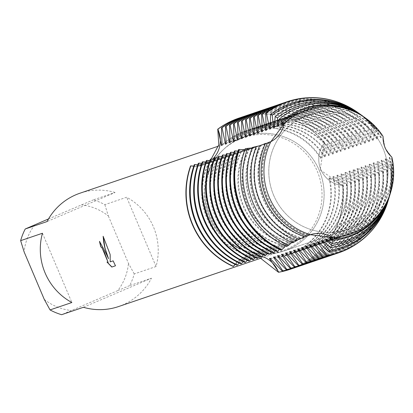 <?xml version="1.0" encoding="UTF-8"?>
<svg xmlns="http://www.w3.org/2000/svg" width="413" height="413" viewBox="0 0 413 413"><rect width="100%" height="100%" fill="white"/><g stroke="black" fill="none" stroke-linecap="round" stroke-linejoin="round"><path stroke-width="0.31" stroke-dasharray="2.06 1.55" d="M273.685 195.39A60.499 59.482 71.2 0 0 347.86 229.287A60.499 59.482 71.2 0 0 383.094 148.623A60.499 59.482 71.2 0 0 308.924 114.726A60.499 59.482 71.2 0 0 273.685 195.39A60.499 59.482 71.2 0 0 347.86 229.287A60.499 59.482 71.2 0 0 383.094 148.623A60.499 59.482 71.2 0 0 308.924 114.726A60.499 59.482 71.2 0 0 273.685 195.39M364.927 117.633A68.073 66.932 -108.8 0 1 380.863 133.884L380.745 137.741L381.328 137.544L381.684 134.793L383.063 136.414L384.875 147.875L391.875 157.162M209.825 217.093A60.499 59.482 71.2 0 0 283.999 250.99A60.499 59.482 71.2 0 0 319.234 170.326A60.499 59.482 71.2 0 0 245.064 136.429A60.499 59.482 71.2 0 0 209.825 217.093A60.499 59.482 71.2 0 0 283.999 250.99A60.499 59.482 71.2 0 0 319.234 170.326A60.499 59.482 71.2 0 0 245.064 136.429A60.499 59.482 71.2 0 0 209.825 217.093M118.526 306.565A59.864 58.863 71.2 0 0 151.473 278.197L129.667 285.605A59.864 58.863 71.2 0 0 134.256 273.933L156.062 266.519A59.864 58.863 71.2 0 0 153.388 226.742A59.864 58.863 71.2 0 0 126.662 197.254L104.856 204.662A59.864 58.863 71.2 0 0 93.286 199.892L115.093 192.484L47.046 221.569M208.942 217.346A59.864 58.863 71.2 0 0 282.337 250.887A59.864 58.863 71.2 0 0 317.205 171.07A59.864 58.863 71.2 0 0 243.809 137.524A59.864 58.863 71.2 0 0 208.942 217.346M320.106 169.846L342.645 185.478A26.045 25.606 -108.8 0 1 320.875 169.624A26.045 25.606 -108.8 0 1 324.566 142.888L320.106 169.846M240.856 117.473A79.823 78.485 -108.8 0 1 324.861 142.79L324.566 142.888A26.045 25.606 71.2 0 0 320.875 169.624A26.045 25.606 71.2 0 0 342.645 185.478A79.823 78.485 71.2 0 1 290.36 269.235A79.823 78.485 71.2 0 0 342.645 185.478L328.913 178.06L329.497 177.864A65.538 64.443 71.2 0 1 292.435 253.252A65.538 64.443 71.2 0 1 287.923 254.981L287.334 255.182A65.538 64.443 71.2 0 0 291.852 253.453A65.538 64.443 71.2 0 0 328.908 178.06M258.703 256.809L238.446 260.624L233.206 266.468A26.045 25.606 -108.8 0 1 246.096 256.556A26.045 25.606 -108.8 0 1 261.925 256.416A26.045 25.606 71.2 0 0 246.096 256.556A26.045 25.606 71.2 0 0 233.206 266.468M115.599 265.75L113.255 260.794M108.185 262.539L106.952 262.028M107.07 261.976L107.359 262.338M108.629 258.626L99.621 241.331A59.735 58.734 71.2 0 0 99.626 241.357M103.131 236.272L103.281 236.659M113.131 260.851L110.281 261.811L110.281 254.516L103.255 236.226M190.548 165.969A26.045 25.606 71.2 0 0 203.067 165.014A26.045 25.606 71.2 0 0 212.545 159.206A26.045 25.606 -108.8 0 1 203.067 165.014A26.045 25.606 -108.8 0 1 190.548 165.969L196.624 166.362L209.541 160.631M209.995 160.229L211.182 159.072M324.566 142.888A79.823 78.485 71.2 0 0 238.988 118.087A79.823 78.485 71.2 0 1 324.566 142.888M48.502 218.936L93.286 199.892M115.093 192.484A59.864 58.863 71.2 0 0 79.993 193.201M104.856 204.662L108.34 215.973A53.215 52.322 71.2 0 0 81.407 204.869M108.34 215.973L128.474 263.401L134.256 273.933M129.667 285.605L117.793 290.582A53.215 52.322 71.2 0 0 128.474 263.401M117.793 290.582L61.62 314.696M44.268 299.394A53.215 52.322 71.2 0 0 71.201 310.499M34.821 224.786A53.215 52.322 71.2 0 0 24.14 251.971M156.062 266.519L126.662 197.254M83.426 307.282L151.473 278.197M42.456 233.247L71.857 302.512M226.081 143.956A65.538 64.443 71.2 0 1 245.239 131.241A65.538 64.443 71.2 0 1 249.757 129.512A65.538 64.443 71.2 0 1 325.093 156.656L324.504 156.857L328.882 141.427L328.294 141.623L321.077 158.024L320.488 158.22A65.538 64.443 71.2 0 0 245.157 131.076A65.538 64.443 71.2 0 0 240.64 132.805A65.538 64.443 71.2 0 0 222.179 144.855M321.077 158.024A65.538 64.443 71.2 0 0 245.74 130.875A65.538 64.443 71.2 0 0 241.223 132.604A65.538 64.443 71.2 0 0 222.065 145.324M324.504 156.857A65.538 64.443 71.2 0 0 249.173 129.708A65.538 64.443 71.2 0 0 244.656 131.437A65.538 64.443 71.2 0 0 226.2 143.492M348.381 134.803L341.164 151.194L340.575 151.395L344.948 135.965L344.359 136.161L337.147 152.562L336.559 152.758L340.931 137.333L340.343 137.529L333.131 153.925L332.537 154.126L336.915 138.696L336.327 138.892L329.115 155.293L328.521 155.489A65.538 64.443 71.2 0 0 253.19 128.345A65.538 64.443 71.2 0 0 248.672 130.074A65.538 64.443 71.2 0 0 230.217 142.124M329.109 155.293A65.538 64.443 71.2 0 0 253.773 128.144A65.538 64.443 71.2 0 0 249.261 129.873A65.538 64.443 71.2 0 0 230.098 142.593M332.537 154.126A65.538 64.443 71.2 0 0 257.206 126.977A65.538 64.443 71.2 0 0 252.689 128.706A65.538 64.443 71.2 0 0 234.233 140.761M333.126 153.925A65.538 64.443 71.2 0 0 257.789 126.781A65.538 64.443 71.2 0 0 253.277 128.51A65.538 64.443 71.2 0 0 234.114 141.225M336.559 152.758A65.538 64.443 71.2 0 0 261.222 125.614A65.538 64.443 71.2 0 0 256.705 127.343A65.538 64.443 71.2 0 0 238.249 139.393M337.142 152.562A65.538 64.443 71.2 0 0 261.806 125.413A65.538 64.443 71.2 0 0 257.294 127.142A65.538 64.443 71.2 0 0 238.131 139.862M340.575 151.395A65.538 64.443 71.2 0 0 265.239 124.246A65.538 64.443 71.2 0 0 260.722 125.975A65.538 64.443 71.2 0 0 242.266 138.03M341.159 151.194A65.538 64.443 71.2 0 0 265.827 124.05A65.538 64.443 71.2 0 0 261.31 125.779A65.538 64.443 71.2 0 0 242.147 138.5M246.169 137.131A65.538 64.443 71.2 0 1 265.327 124.411A65.538 64.443 71.2 0 1 269.844 122.682A65.538 64.443 71.2 0 1 345.175 149.831L344.592 150.027A65.538 64.443 71.2 0 0 269.255 122.883A65.538 64.443 71.2 0 0 264.743 124.612A65.538 64.443 71.2 0 0 246.282 136.662M356.414 132.072L349.197 148.463L348.608 148.665A65.538 64.443 71.2 0 0 273.272 121.515A65.538 64.443 71.2 0 0 268.76 123.244A65.538 64.443 71.2 0 0 250.299 135.299M349.191 148.463A65.538 64.443 71.2 0 0 273.86 121.319A65.538 64.443 71.2 0 0 269.343 123.048A65.538 64.443 71.2 0 0 250.185 135.769M368.695 141.84L372.918 126.621L372.48 126.605L365.268 143.006L364.674 143.203L369.052 127.777L368.463 127.973L361.246 144.369L360.657 144.565L365.035 129.14L364.447 129.336L357.23 145.732L356.641 145.934L361.019 130.508L360.43 130.704L353.213 147.1L352.625 147.296A65.538 64.443 71.2 0 0 277.288 120.152A65.538 64.443 71.2 0 0 272.776 121.881A65.538 64.443 71.2 0 0 254.315 133.931M353.213 147.1A65.538 64.443 71.2 0 0 277.877 119.951A65.538 64.443 71.2 0 0 273.36 121.68A65.538 64.443 71.2 0 0 254.201 134.401M356.641 145.934A65.538 64.443 71.2 0 0 281.31 118.784A65.538 64.443 71.2 0 0 276.793 120.519A65.538 64.443 71.2 0 0 258.332 132.568M357.23 145.732A65.538 64.443 71.2 0 0 281.893 118.588A65.538 64.443 71.2 0 0 277.376 120.317A65.538 64.443 71.2 0 0 258.218 133.038M360.657 144.565A65.538 64.443 71.2 0 0 285.326 117.421A65.538 64.443 71.2 0 0 280.809 119.151A65.538 64.443 71.2 0 0 262.353 131.2M361.246 144.369A65.538 64.443 71.2 0 0 285.91 117.22A65.538 64.443 71.2 0 0 281.392 118.949A65.538 64.443 71.2 0 0 262.234 131.67M364.674 143.203A65.538 64.443 71.2 0 0 289.343 116.058A65.538 64.443 71.2 0 0 284.825 117.788A65.538 64.443 71.2 0 0 266.37 129.837M365.262 143.001A65.538 64.443 71.2 0 0 289.926 115.857A65.538 64.443 71.2 0 0 285.414 117.586A65.538 64.443 71.2 0 0 266.251 130.307M278.3 126.208A65.538 64.443 71.2 0 1 297.463 113.492A65.538 64.443 71.2 0 1 301.98 111.763A65.538 64.443 71.2 0 1 377.312 138.907L376.728 139.109L377.725 130.709L376.48 129.574L373.3 140.275L372.712 140.472L375.107 128.376L374.426 127.808L369.284 141.638L368.69 141.84A65.538 64.443 71.2 0 0 293.359 114.69A65.538 64.443 71.2 0 0 288.842 116.42A65.538 64.443 71.2 0 0 270.386 128.474M369.279 141.638A65.538 64.443 71.2 0 0 293.942 114.494A65.538 64.443 71.2 0 0 289.43 116.223A65.538 64.443 71.2 0 0 270.267 128.939M372.712 140.472A65.538 64.443 71.2 0 0 297.375 113.327A65.538 64.443 71.2 0 0 292.858 115.057A65.538 64.443 71.2 0 0 274.402 127.106M373.295 140.275A65.538 64.443 71.2 0 0 297.959 113.126A65.538 64.443 71.2 0 0 293.447 114.855A65.538 64.443 71.2 0 0 274.284 127.576M376.728 139.109A65.538 64.443 71.2 0 0 301.392 111.959A65.538 64.443 71.2 0 0 296.875 113.689A65.538 64.443 71.2 0 0 278.419 125.743M293.942 268.022A79.823 78.485 71.2 0 0 299.44 265.915A79.823 78.485 71.2 0 0 346.368 184.208L346.956 184.012L332.93 176.692L333.513 176.496L350.384 182.84M270.025 258.306A65.538 64.443 71.2 0 0 287.923 254.981M270.293 258.466A65.538 64.443 71.2 0 0 287.334 255.182M274.309 257.098A65.538 64.443 71.2 0 0 291.351 253.814A65.538 64.443 71.2 0 0 295.868 252.085A65.538 64.443 71.2 0 0 332.93 176.697M346.956 184.012A79.823 78.485 -108.8 0 1 300.024 265.714A79.823 78.485 -108.8 0 1 296.235 267.216M342.94 185.375A79.823 78.485 -108.8 0 1 296.007 267.082A79.823 78.485 -108.8 0 1 292.218 268.584M274.041 256.938A65.538 64.443 71.2 0 0 291.939 253.618A65.538 64.443 71.2 0 0 296.451 251.889A65.538 64.443 71.2 0 0 333.513 176.496M297.959 266.653A79.823 78.485 71.2 0 0 303.457 264.547A79.823 78.485 71.2 0 0 350.384 182.845L350.973 182.644L336.946 175.329L337.529 175.133L354.406 181.477L354.989 181.281L340.962 173.961M278.331 255.735A65.538 64.443 71.2 0 0 295.367 252.451A65.538 64.443 71.2 0 0 299.884 250.722A65.538 64.443 71.2 0 0 336.946 175.329M350.973 182.644A79.823 78.485 -108.8 0 1 304.04 264.351A79.823 78.485 -108.8 0 1 300.251 265.853M278.057 255.575A65.538 64.443 71.2 0 0 295.956 252.25A65.538 64.443 71.2 0 0 300.473 250.521A65.538 64.443 71.2 0 0 337.529 175.133M301.975 265.291A79.823 78.485 71.2 0 0 307.473 263.184A79.823 78.485 71.2 0 0 354.4 181.483M282.347 254.367A65.538 64.443 71.2 0 0 299.389 251.083A65.538 64.443 71.2 0 0 303.901 249.354A65.538 64.443 71.2 0 0 340.962 173.966L341.546 173.765L358.422 180.109L359.005 179.918L344.979 172.598L345.562 172.402A65.538 64.443 71.2 0 1 308.506 247.79A65.538 64.443 71.2 0 1 303.989 249.519L303.405 249.72A65.538 64.443 71.2 0 0 307.917 247.991A65.538 64.443 71.2 0 0 344.979 172.598M354.989 181.281A79.823 78.485 -108.8 0 1 308.057 262.983A79.823 78.485 -108.8 0 1 304.267 264.485M282.074 254.212A65.538 64.443 71.2 0 0 299.972 250.887A65.538 64.443 71.2 0 0 304.489 249.158A65.538 64.443 71.2 0 0 341.546 173.765M305.992 263.922A79.823 78.485 71.2 0 0 311.49 261.816A79.823 78.485 71.2 0 0 358.422 180.114M286.364 253.004A65.538 64.443 71.2 0 0 303.405 249.72M359.005 179.918A79.823 78.485 -108.8 0 1 312.078 261.62A79.823 78.485 -108.8 0 1 308.284 263.122M286.09 252.844A65.538 64.443 71.2 0 0 303.989 249.519M310.008 262.56A79.823 78.485 71.2 0 0 315.506 260.453A79.823 78.485 71.2 0 0 362.438 178.752L363.022 178.55L348.995 171.23L349.579 171.034L366.455 177.378L367.038 177.187L353.012 169.867L353.6 169.671L370.471 176.015L371.055 175.819L357.033 168.499L357.617 168.303L374.488 174.647L375.071 174.456A79.823 78.485 -108.8 0 1 328.144 256.158A79.823 78.485 -108.8 0 1 324.355 257.66M290.38 251.636A65.538 64.443 71.2 0 0 307.422 248.352A65.538 64.443 71.2 0 0 311.934 246.623A65.538 64.443 71.2 0 0 348.995 171.235M363.022 178.55A79.823 78.485 -108.8 0 1 316.095 260.252A79.823 78.485 -108.8 0 1 312.3 261.759M290.107 251.481A65.538 64.443 71.2 0 0 308.005 248.156A65.538 64.443 71.2 0 0 312.522 246.427A65.538 64.443 71.2 0 0 349.579 171.034M314.025 261.192A79.823 78.485 71.2 0 0 319.523 259.085A79.823 78.485 71.2 0 0 366.455 177.383M294.397 250.273A65.538 64.443 71.2 0 0 311.438 246.989A65.538 64.443 71.2 0 0 315.955 245.26A65.538 64.443 71.2 0 0 353.012 169.867M367.038 177.187A79.823 78.485 -108.8 0 1 320.111 258.889A79.823 78.485 -108.8 0 1 316.322 260.391M294.123 250.113A65.538 64.443 71.2 0 0 312.022 246.788A65.538 64.443 71.2 0 0 316.539 245.059A65.538 64.443 71.2 0 0 353.6 169.671M318.041 259.829A79.823 78.485 71.2 0 0 323.539 257.722A79.823 78.485 71.2 0 0 370.471 176.021M298.413 248.91A65.538 64.443 71.2 0 0 315.455 245.627A65.538 64.443 71.2 0 0 319.972 243.897A65.538 64.443 71.2 0 0 357.028 168.504M371.055 175.819A79.823 78.485 -108.8 0 1 324.128 257.521A79.823 78.485 -108.8 0 1 320.338 259.028M298.14 248.75A65.538 64.443 71.2 0 0 316.038 245.425A65.538 64.443 71.2 0 0 320.555 243.696A65.538 64.443 71.2 0 0 357.617 168.303M322.057 258.466A79.823 78.485 71.2 0 0 327.561 256.359A79.823 78.485 71.2 0 0 374.488 174.653M302.43 247.542A65.538 64.443 71.2 0 0 319.471 244.259A65.538 64.443 71.2 0 0 323.988 242.529A65.538 64.443 71.2 0 0 361.045 167.141L361.633 166.94L378.504 173.284L379.093 173.088A79.823 78.485 -108.8 0 1 332.16 254.79A79.823 78.485 -108.8 0 1 328.371 256.297M302.156 247.382A65.538 64.443 71.2 0 0 320.06 244.062A65.538 64.443 71.2 0 0 324.572 242.333A65.538 64.443 71.2 0 0 361.633 166.94M326.074 257.098A79.823 78.485 71.2 0 0 331.577 254.991A79.823 78.485 71.2 0 0 378.504 173.29M306.446 246.179A65.538 64.443 71.2 0 0 323.487 242.896A65.538 64.443 71.2 0 0 328.005 241.166A65.538 64.443 71.2 0 0 365.061 165.773L365.65 165.572L382.521 171.916L383.109 171.725L369.083 164.405L369.666 164.209A65.538 64.443 71.2 0 1 332.604 239.602A65.538 64.443 71.2 0 1 328.092 241.331L327.504 241.528A65.538 64.443 71.2 0 0 332.021 239.798A65.538 64.443 71.2 0 0 369.083 164.41M306.178 246.019A65.538 64.443 71.2 0 0 324.076 242.694A65.538 64.443 71.2 0 0 328.588 240.965A65.538 64.443 71.2 0 0 365.65 165.572M330.09 255.735A79.823 78.485 71.2 0 0 335.593 253.628A79.823 78.485 71.2 0 0 382.521 171.922M310.462 244.811A65.538 64.443 71.2 0 0 327.504 241.528M383.109 171.725A79.823 78.485 -108.8 0 1 336.177 253.427A79.823 78.485 -108.8 0 1 332.388 254.929M310.194 244.651A65.538 64.443 71.2 0 0 328.092 241.331M334.112 254.367A79.823 78.485 71.2 0 0 339.61 252.26A79.823 78.485 71.2 0 0 386.537 170.559L387.126 170.357L373.099 163.042L373.682 162.846L390.553 169.191L390.889 168.953M314.484 243.448A65.538 64.443 71.2 0 0 331.52 240.165A65.538 64.443 71.2 0 0 336.037 238.435A65.538 64.443 71.2 0 0 373.099 163.042M387.126 170.357A79.823 78.485 -108.8 0 1 340.193 252.064A79.823 78.485 -108.8 0 1 336.404 253.567M314.21 243.288A65.538 64.443 71.2 0 0 332.109 239.963A65.538 64.443 71.2 0 0 336.626 238.234A65.538 64.443 71.2 0 0 373.682 162.846M338.273 252.952A79.823 78.485 71.2 0 0 343.626 250.897A79.823 78.485 71.2 0 0 390.553 169.191M318.5 242.08A65.538 64.443 71.2 0 0 335.542 238.797A65.538 64.443 71.2 0 0 340.054 237.067A65.538 64.443 71.2 0 0 377.115 161.679L377.699 161.478A65.538 64.443 71.2 0 1 340.642 236.871A65.538 64.443 71.2 0 1 336.125 238.6L335.542 238.797M318.227 241.92A65.538 64.443 71.2 0 0 336.125 238.6M322.517 240.717A65.538 64.443 71.2 0 0 339.558 237.434A65.538 64.443 71.2 0 0 344.07 235.704A65.538 64.443 71.2 0 0 381.132 160.311L381.715 160.115L391.663 165.339M322.243 240.557A65.538 64.443 71.2 0 0 340.142 237.232A65.538 64.443 71.2 0 0 344.659 235.503A65.538 64.443 71.2 0 0 381.715 160.115M326.533 239.349A65.538 64.443 71.2 0 0 343.575 236.066A65.538 64.443 71.2 0 0 348.087 234.336A65.538 64.443 71.2 0 0 385.148 158.948L385.732 158.747L391.937 162.608L392.004 160.13L389.165 157.58L389.753 157.384L391.983 159.057L391.87 157.167M326.26 239.189A65.538 64.443 71.2 0 0 344.158 235.869A65.538 64.443 71.2 0 0 348.675 234.14A65.538 64.443 71.2 0 0 385.732 158.747M380.745 137.741A65.538 64.443 71.2 0 0 305.408 110.596A65.538 64.443 71.2 0 0 300.891 112.326A65.538 64.443 71.2 0 0 282.435 124.375M330.55 237.986A65.538 64.443 71.2 0 0 347.591 234.703A65.538 64.443 71.2 0 0 352.108 232.973A65.538 64.443 71.2 0 0 389.165 157.58M381.328 137.544A65.538 64.443 71.2 0 0 305.997 110.395A65.538 64.443 71.2 0 0 301.48 112.124A65.538 64.443 71.2 0 0 282.316 124.845M330.276 237.826A65.538 64.443 71.2 0 0 348.174 234.501A65.538 64.443 71.2 0 0 352.692 232.772A65.538 64.443 71.2 0 0 389.753 157.384M391.792 157.095L384.875 147.875L383.058 136.512M259.658 145.644L262.735 144.715M262.054 144.932L259.601 145.774M252.317 147.467L259.173 145.897M259.632 145.701L259.932 145.567M258.688 146.026L252.121 147.937M245.188 148.768L253.861 147.751L256.948 146.424A65.538 64.443 71.2 0 0 296.549 239.416L297.138 239.215A65.538 64.443 71.2 0 1 257.598 146.073M256.592 146.491L252.699 148.148L244.857 149.682M238.466 149.682L249.844 149.119L253.582 147.436L248.683 149.511L237.971 151.086M234.45 151.05L245.828 150.482L248.982 149.005A65.538 64.443 71.2 0 0 288.517 242.147L277.102 251.553M248.977 149L244.666 150.879L233.954 152.454M230.433 152.412L241.811 151.85L245.549 150.167L240.65 152.242L229.938 153.817M226.412 153.781L237.795 153.213L241.533 151.535L236.634 153.61L225.921 155.185M222.395 155.143L233.779 154.576L237.511 152.898M263.267 254.816L275.899 246.432L277.051 246.045A65.538 64.443 71.2 0 1 237.516 152.903L232.612 154.973L221.905 156.548M218.379 156.512L229.762 155.944L233.495 154.266L228.595 156.336L217.888 157.916M214.362 157.874L225.741 157.307L229.478 155.629L224.579 157.704L213.872 159.279M210.346 159.242L221.724 158.675L225.462 156.992L220.563 159.067L209.856 160.647M206.33 160.605L217.708 160.037L221.445 158.36L216.546 160.435L205.834 162.01M202.313 161.968L213.691 161.406L217.429 159.723L212.53 161.798L201.818 163.378M198.297 163.336L209.675 162.768L212.829 161.292A65.538 64.443 71.2 0 0 252.364 254.434L252.947 254.238A65.538 64.443 71.2 0 1 213.413 161.096M212.824 161.287L208.513 163.166L197.801 164.741M194.28 164.699L205.659 164.137L208.808 162.66A65.538 64.443 71.2 0 0 248.347 255.802L236.933 265.203M208.808 162.655L204.497 164.529L193.785 166.109M329.497 177.858L346.368 184.208M345.567 172.397L362.438 178.746M375.076 174.451L361.05 167.136M379.093 173.083L365.066 165.768M369.666 164.204L386.537 170.554M388.297 200.14A79.544 78.212 -108.8 0 0 390.889 168.958L377.115 161.674M377.704 161.473L391.276 167.502L391.421 166.806L381.132 160.311M389.247 196.996A73.628 72.394 71.2 0 0 391.663 165.345L391.829 163.951L385.148 158.943M380.863 133.884L378.866 131.814L377.317 138.907M352.63 147.302L357.002 131.871M272.993 106.549A79.823 78.485 -108.8 0 1 356.997 131.866L356.409 132.067A79.823 78.485 71.2 0 0 270.685 107.313M348.613 148.665L352.981 133.234L352.392 133.435L345.18 149.831M344.592 150.027L348.964 134.602M264.96 109.28A79.823 78.485 -108.8 0 1 348.964 134.597L348.376 134.798A79.823 78.485 71.2 0 0 262.653 110.044M328.526 155.489L332.899 140.064L332.31 140.26L325.098 156.656M320.493 158.22L324.866 142.795M235.147 264.372L248.347 255.802M239.168 263.009L252.364 254.439M252.952 254.238L240.949 263.84M243.185 261.641L255.817 253.257L256.969 252.87A65.538 64.443 71.2 0 1 217.429 159.728M256.969 252.875L244.966 262.472M247.201 260.278L259.834 251.894L260.985 251.507L248.982 261.109M251.218 258.91L263.85 250.526L265.001 250.139L252.999 259.741M255.234 257.547L268.435 248.977M228.895 155.83A65.538 64.443 71.2 0 0 268.429 248.972L257.015 258.378M259.25 256.179L271.883 247.795L273.034 247.408L261.037 257.01M277.051 246.045L265.053 255.647M267.283 253.448L279.916 245.069L281.067 244.677L269.07 254.279M271.3 252.085L283.938 243.701L285.084 243.314A65.538 64.443 71.2 0 1 245.549 150.172M285.089 243.314L273.086 252.916M275.316 250.717L288.517 242.152M279.338 249.354L291.97 240.97L293.116 240.583A65.538 64.443 71.2 0 1 253.582 147.441M293.122 240.588L281.119 250.185M285.393 245.926L296.549 239.421M297.138 239.22L286.674 246.499M291.965 242.457L301.154 237.852L292.776 242.792M299.002 239.132L304.587 236.69M264.965 143.703A65.538 64.443 71.2 0 0 304.582 236.685L299.404 239.292M306.776 235.973L308.604 235.322M268.987 142.335A65.538 64.443 71.2 0 0 308.599 235.322L306.921 235.973M390.584 192.556A67.2 66.075 71.2 0 0 391.983 159.057M381.684 134.793A67.2 66.075 71.2 0 0 365.18 117.813M269.653 141.979A65.538 64.443 71.2 0 0 309.187 235.121M392.004 160.13A68.073 66.932 -108.8 0 1 390.491 192.856M389.918 194.776A70.416 69.234 71.2 0 0 391.937 162.614M265.631 143.347A65.538 64.443 71.2 0 0 305.171 236.489M391.829 163.951A71.898 70.69 -108.8 0 1 389.764 195.287M261.615 144.71A65.538 64.443 71.2 0 0 301.154 237.852M260.949 145.066A65.538 64.443 71.2 0 0 300.566 238.053M391.421 166.806A75.718 74.454 -108.8 0 1 389.031 197.713M388.581 199.216A76.844 75.553 71.2 0 0 391.276 167.502M387.988 201.183A79.823 78.485 71.2 0 0 390.848 169.093M252.999 147.637A65.538 64.443 71.2 0 0 292.533 240.784M249.566 148.804A65.538 64.443 71.2 0 0 289.1 241.946M244.961 150.368A65.538 64.443 71.2 0 0 284.5 243.51M241.533 151.535A65.538 64.443 71.2 0 0 281.067 244.677M240.944 151.736A65.538 64.443 71.2 0 0 280.484 244.878M236.928 153.099A65.538 64.443 71.2 0 0 276.467 246.241M233.5 154.266A65.538 64.443 71.2 0 0 273.034 247.408M232.911 154.467A65.538 64.443 71.2 0 0 272.446 247.609M229.478 155.634A65.538 64.443 71.2 0 0 269.018 248.776M225.462 156.997A65.538 64.443 71.2 0 0 265.001 250.139M224.879 157.198A65.538 64.443 71.2 0 0 264.413 250.34M221.445 158.365A65.538 64.443 71.2 0 0 260.985 251.507M220.862 158.561A65.538 64.443 71.2 0 0 260.397 251.703M216.846 159.929A65.538 64.443 71.2 0 0 256.38 253.071M209.396 162.459A65.538 64.443 71.2 0 0 248.931 255.601M378.866 131.814A70.416 69.234 71.2 0 0 363.301 116.461M362.867 116.151A71.898 70.69 -108.8 0 1 377.719 130.709M376.48 129.574A73.628 72.394 71.2 0 0 361.416 115.108M360.807 114.669A75.718 74.454 -108.8 0 1 375.107 128.376M374.426 127.808A76.844 75.553 71.2 0 0 359.532 113.751M358.747 113.193A79.544 78.212 -108.8 0 1 372.918 126.615M372.48 126.605A79.823 78.485 71.2 0 0 286.901 101.804M285.047 102.455A79.823 78.485 -108.8 0 1 369.046 127.772M368.463 127.973A79.823 78.485 71.2 0 0 282.735 103.219M281.026 103.818A79.823 78.485 -108.8 0 1 365.03 129.14M364.447 129.336A79.823 78.485 71.2 0 0 278.718 104.582M277.009 105.186A79.823 78.485 -108.8 0 1 361.014 130.503M360.43 130.704A79.823 78.485 71.2 0 0 274.702 105.95M268.977 107.917A79.823 78.485 -108.8 0 1 352.981 133.234M352.392 133.435A79.823 78.485 71.2 0 0 266.669 108.676M260.944 110.648A79.823 78.485 -108.8 0 1 344.948 135.965M344.359 136.161A79.823 78.485 71.2 0 0 258.636 111.407M256.927 112.011A79.823 78.485 -108.8 0 1 340.926 137.328M340.343 137.529A79.823 78.485 71.2 0 0 254.62 112.775M252.911 113.379A79.823 78.485 -108.8 0 1 336.91 138.696M336.327 138.892A79.823 78.485 71.2 0 0 250.603 114.138M248.894 114.742A79.823 78.485 -108.8 0 1 332.893 140.059M332.31 140.26A79.823 78.485 71.2 0 0 246.582 115.506M244.878 116.11A79.823 78.485 -108.8 0 1 328.877 141.427M328.294 141.623A79.823 78.485 71.2 0 0 242.565 116.869M372.774 126.507A79.823 78.485 71.2 0 0 357.87 112.558M347.86 229.287L283.999 250.99L347.86 229.287M282.337 250.887L262.09 257.769M204.497 164.529L196.624 166.362M247.779 255.988L238.446 260.624M243.809 137.524L218.482 146.135M308.924 114.726L245.064 136.429L308.924 114.726M291.939 253.618L291.351 253.814M295.956 252.25L295.367 252.451M299.972 250.887L299.389 251.083M308.005 248.156L307.422 248.352M312.022 246.788L311.438 246.989M316.038 245.425L315.455 245.627M320.06 244.062L319.471 244.259M324.076 242.694L323.487 242.896M332.109 239.963L331.52 240.165M340.142 237.232L339.558 237.434M344.158 235.869L343.575 236.066M348.174 234.501L347.591 234.703M264.372 144.178L261.894 145.02M260.732 145.417L257.877 146.388M256.716 146.78L253.861 147.751M252.699 148.148L249.844 149.119M248.683 149.511L245.828 150.482M244.666 150.879L241.811 151.845M240.65 152.242L237.795 153.213M236.634 153.605L233.779 154.576M232.617 154.973L229.762 155.944M228.595 156.336L225.746 157.307M224.579 157.704L221.724 158.675M220.563 159.067L217.708 160.037M216.546 160.435L213.691 161.406M212.53 161.798L209.675 162.768M208.513 163.166L205.659 164.137M310.354 234.718L308.687 235.286M308.036 235.508L304.67 236.649M304.02 236.871L300.654 238.017M300.003 238.239L296.637 239.38M295.987 239.602L292.621 240.748M291.965 240.965L288.604 242.111M287.949 242.333L284.583 243.474M283.932 243.696L280.566 244.842M279.916 245.064L276.55 246.205M275.899 246.427L272.534 247.573M271.883 247.795L268.517 248.936M267.867 249.158L264.501 250.304M263.85 250.526L260.484 251.667M259.834 251.889L256.468 253.035M255.817 253.257L252.451 254.398M251.796 254.62L248.43 255.766M305.997 110.395L305.408 110.596M301.98 111.763L301.392 111.959M297.959 113.126L297.375 113.327M293.942 114.494L293.359 114.69M289.926 115.857L289.343 116.058M285.91 117.22L285.326 117.421M281.893 118.588L281.31 118.784M277.877 119.951L277.288 120.152M273.86 121.319L273.272 121.515M269.844 122.682L269.255 122.883M265.827 124.05L265.239 124.246M261.806 125.413L261.222 125.614M257.789 126.781L257.206 126.977M253.773 128.144L253.19 128.345M249.757 129.512L249.173 129.708M245.74 130.875L245.157 131.076"/><path stroke-width="0.62" d="M390.863 191.627A65.853 64.748 71.2 0 1 332.455 237.537A65.853 64.748 71.2 0 0 391.87 157.167A26.045 25.606 -108.8 0 1 383.063 136.414A65.853 64.748 71.2 0 0 284.144 123.724A26.045 25.606 -108.8 0 1 270.892 141.654A65.853 64.748 71.2 0 0 269.255 197.321A65.853 64.748 71.2 0 0 310.39 234.708A26.045 25.606 -108.8 0 1 332.455 237.537L332.651 239.308A67.2 66.075 71.2 0 0 353.507 234.243A67.2 66.075 71.2 0 0 390.584 192.556L390.863 191.627A65.853 64.748 71.2 0 0 391.87 157.167M332.45 237.537L310.39 234.708L332.45 237.537M99.626 241.357A59.735 58.734 71.2 0 0 101.004 246.897L100.88 246.948A59.864 58.863 -108.8 0 1 99.502 241.388L105.614 252.462L108.505 258.677L104.799 247.852L103.704 242.126L103.131 236.272M50.05 309.926L44.268 299.394L24.14 251.971L20.65 240.655L42.456 233.247A59.864 58.863 71.2 0 0 45.131 273.019A59.864 58.863 71.2 0 0 71.857 302.512L50.05 309.926A59.864 58.863 71.2 0 0 61.62 314.696L83.426 307.282A59.864 58.863 71.2 0 0 118.526 306.565L262.09 257.769M103.131 236.277L110.157 254.568L110.157 261.863L113.131 260.851L115.47 265.802L111.804 267.051L106.952 262.028L108.129 262.575L104.628 252.797L101.825 247.599L100.88 246.948M282.193 271.011L270.019 258.306L269.436 258.507L278.765 272.172L278.476 272.27A26.045 25.606 71.2 0 0 261.925 256.416A26.045 25.606 -108.8 0 1 278.476 272.27A79.823 78.485 71.2 0 0 290.36 269.235A79.823 78.485 71.2 0 1 290.215 269.286A79.823 78.485 71.2 0 1 278.476 272.27L258.703 256.809M190.548 165.969A79.823 78.485 71.2 0 0 192.355 224.564A79.823 78.485 71.2 0 0 233.206 266.468L233.5 266.37A79.823 78.485 -108.8 0 1 192.649 224.46A79.823 78.485 -108.8 0 1 190.837 165.871L190.548 165.969A79.823 78.485 71.2 0 0 192.355 224.564A79.823 78.485 71.2 0 0 233.206 266.468M101.004 246.897L101.944 247.547L108.185 262.539M107.359 262.338L111.928 266.994L115.47 265.791M103.281 236.659L104.964 247.981L108.505 258.677M211.182 159.072L218.818 144.746L217.739 129.192A26.045 25.606 -108.8 0 1 212.545 159.206A26.045 25.606 71.2 0 0 217.739 129.192L218.033 129.088A79.823 78.485 -108.8 0 1 233.639 120.142A79.823 78.485 -108.8 0 1 239.137 118.035A79.823 78.485 -108.8 0 1 240.856 117.473M209.541 160.631L209.995 160.229M270.887 141.649L284.139 123.724L270.887 141.649M238.988 118.087A79.823 78.485 71.2 0 0 217.739 129.192A79.823 78.485 71.2 0 1 238.843 118.133A79.823 78.485 71.2 0 1 238.988 118.087M218.482 146.135L79.993 193.201A59.864 58.863 71.2 0 0 47.046 221.569L25.239 228.983L48.502 218.936M25.239 228.983A59.864 58.863 71.2 0 0 20.65 240.655M218.028 129.093L221.476 145.521L222.065 145.324L221.461 127.927L222.049 127.725A79.823 78.485 -108.8 0 1 237.656 118.779A79.823 78.485 -108.8 0 1 243.154 116.672A79.823 78.485 -108.8 0 1 244.878 116.11M222.179 144.855A65.538 64.443 71.2 0 0 221.476 145.521M243.154 116.672L242.565 116.869A79.823 78.485 71.2 0 0 237.067 118.975A79.823 78.485 71.2 0 0 221.461 127.922M222.044 127.725L225.493 144.158L226.081 143.956M226.2 143.492A65.538 64.443 71.2 0 0 225.493 144.158M226.076 143.956L225.477 126.559L226.066 126.357A79.823 78.485 -108.8 0 1 241.672 117.411A79.823 78.485 -108.8 0 1 247.17 115.304A79.823 78.485 -108.8 0 1 248.894 114.742M247.17 115.304L246.582 115.506A79.823 78.485 71.2 0 0 241.084 117.612A79.823 78.485 71.2 0 0 225.483 126.559M226.061 126.363L229.509 142.79M230.217 142.124A65.538 64.443 71.2 0 0 229.514 142.79L230.098 142.593L229.494 125.196L230.082 124.994A79.823 78.485 -108.8 0 1 245.689 116.048A79.823 78.485 -108.8 0 1 251.187 113.942A79.823 78.485 -108.8 0 1 252.911 113.379M251.187 113.942L250.603 114.138A79.823 78.485 71.2 0 0 245.1 116.244A79.823 78.485 71.2 0 0 229.499 125.191M230.077 124.994L233.526 141.427L234.114 141.225L233.51 123.828M234.233 140.761A65.538 64.443 71.2 0 0 233.531 141.427M255.203 112.573L254.62 112.775A79.823 78.485 71.2 0 0 249.116 114.881A79.823 78.485 71.2 0 0 233.515 123.828L234.099 123.626A79.823 78.485 -108.8 0 1 249.705 114.68A79.823 78.485 -108.8 0 1 255.203 112.573A79.823 78.485 -108.8 0 1 256.927 112.011M234.094 123.632L237.542 140.064L238.131 139.862L237.527 122.465L238.115 122.263A79.823 78.485 -108.8 0 1 253.721 113.317A79.823 78.485 -108.8 0 1 259.219 111.211A79.823 78.485 -108.8 0 1 260.944 110.648M238.249 139.393A65.538 64.443 71.2 0 0 237.547 140.064M259.219 111.211L258.636 111.407A79.823 78.485 71.2 0 0 253.138 113.513A79.823 78.485 71.2 0 0 237.532 122.465M238.115 122.263L241.559 138.696L242.147 138.5M242.266 138.03A65.538 64.443 71.2 0 0 241.564 138.696M242.147 138.494L241.543 121.097L242.132 120.895A79.823 78.485 -108.8 0 1 257.738 111.949A79.823 78.485 -108.8 0 1 263.236 109.843A79.823 78.485 -108.8 0 1 264.96 109.28M263.236 109.843L262.653 110.044A79.823 78.485 71.2 0 0 257.154 112.15A79.823 78.485 71.2 0 0 241.548 121.097M242.132 120.901L245.575 137.333L246.169 137.131L245.559 119.734L246.153 119.533A79.823 78.485 -108.8 0 1 261.754 110.586A79.823 78.485 -108.8 0 1 267.257 108.48A79.823 78.485 -108.8 0 1 268.977 107.917M246.282 136.662A65.538 64.443 71.2 0 0 245.58 137.333M267.257 108.48L266.669 108.676A79.823 78.485 71.2 0 0 261.171 110.782A79.823 78.485 71.2 0 0 245.565 119.734M246.148 119.533L249.591 135.965M250.299 135.299A65.538 64.443 71.2 0 0 249.597 135.965L250.185 135.769L249.576 118.366L250.17 118.17A79.823 78.485 -108.8 0 1 265.771 109.218A79.823 78.485 -108.8 0 1 271.274 107.112A79.823 78.485 -108.8 0 1 272.993 106.549M271.274 107.112L270.685 107.313A79.823 78.485 71.2 0 0 265.187 109.419A79.823 78.485 71.2 0 0 249.581 118.366M250.164 118.17L253.608 134.602L254.201 134.401L253.597 117.003L254.186 116.802A79.823 78.485 -108.8 0 1 269.787 107.855A79.823 78.485 -108.8 0 1 275.29 105.749A79.823 78.485 -108.8 0 1 277.009 105.186M254.315 133.931A65.538 64.443 71.2 0 0 253.613 134.602M275.29 105.749L274.702 105.95A79.823 78.485 71.2 0 0 269.204 108.056A79.823 78.485 71.2 0 0 253.597 117.003M254.181 116.802L257.629 133.234L258.218 133.038M258.332 132.568A65.538 64.443 71.2 0 0 257.629 133.234M258.213 133.038L257.614 115.64L258.202 115.439A79.823 78.485 -108.8 0 1 273.809 106.492A79.823 78.485 -108.8 0 1 279.307 104.381A79.823 78.485 -108.8 0 1 281.026 103.818M279.307 104.381L278.718 104.582A79.823 78.485 71.2 0 0 273.22 106.688A79.823 78.485 71.2 0 0 257.614 115.635M258.197 115.439L261.646 131.871L262.234 131.67L261.63 114.272L262.219 114.071A79.823 78.485 -108.8 0 1 277.825 105.124A79.823 78.485 -108.8 0 1 283.323 103.018A79.823 78.485 -108.8 0 1 285.047 102.455M262.353 131.2A65.538 64.443 71.2 0 0 261.646 131.871M283.323 103.018L282.735 103.219A79.823 78.485 71.2 0 0 277.237 105.325A79.823 78.485 71.2 0 0 261.63 114.272M262.214 114.076L265.662 130.503L266.251 130.307L265.647 112.909M266.37 129.837A65.538 64.443 71.2 0 0 265.667 130.503M286.901 101.804A79.823 78.485 71.2 0 0 286.756 101.851A79.823 78.485 71.2 0 0 281.253 103.957A79.823 78.485 71.2 0 0 265.652 112.904L266.38 112.956A79.544 78.212 -108.8 0 1 281.976 104.004A79.544 78.212 -108.8 0 1 357.952 112.615A79.544 78.212 -108.8 0 1 358.747 113.193M266.38 112.956L269.679 129.14L270.267 128.939L270.536 114.484L272.188 115.181A75.718 74.454 -108.8 0 1 287.866 106.033A75.718 74.454 -108.8 0 1 360.193 114.225A75.718 74.454 -108.8 0 1 360.807 114.669M270.386 128.474A65.538 64.443 71.2 0 0 269.684 129.14M360.193 114.225L359.532 113.751A76.844 75.553 71.2 0 0 286.137 105.434A76.844 75.553 71.2 0 0 270.536 114.484M272.188 115.181L273.695 127.772L274.284 127.576L275.141 116.574L277.453 117.85A71.898 70.69 -108.8 0 1 293.762 108.056A71.898 70.69 -108.8 0 1 362.428 115.836A71.898 70.69 -108.8 0 1 362.867 116.151M274.402 127.106A65.538 64.443 71.2 0 0 273.7 127.772M362.428 115.836L361.416 115.108A73.628 72.394 71.2 0 0 291.093 107.137A73.628 72.394 71.2 0 0 275.141 116.574M277.448 117.85L277.712 126.409L278.3 126.208L279.317 119.047L282.012 121.205A68.073 66.932 -108.8 0 1 299.652 110.08A68.073 66.932 -108.8 0 1 364.669 117.447A68.073 66.932 -108.8 0 1 364.927 117.633M278.419 125.743A65.538 64.443 71.2 0 0 277.717 126.409M364.669 117.447L363.301 116.461A70.416 69.234 71.2 0 0 296.044 108.841A70.416 69.234 71.2 0 0 279.322 119.047M282.198 271.005A79.823 78.485 71.2 0 0 293.942 268.022L294.526 267.82A79.823 78.485 -108.8 0 1 282.786 270.809L282.198 271.005M194.27 164.704A79.823 78.485 71.2 0 0 196.077 223.299A79.823 78.485 71.2 0 0 236.928 265.203L237.516 265.001A79.823 78.485 -108.8 0 1 196.665 223.097A79.823 78.485 -108.8 0 1 194.859 164.503L194.28 164.699M269.436 258.507A65.538 64.443 71.2 0 0 270.293 258.466M274.041 256.938L273.452 257.139A65.538 64.443 71.2 0 0 274.309 257.098M273.452 257.144L282.781 270.809M296.235 267.216A79.823 78.485 -108.8 0 1 294.526 267.82M292.218 268.584A79.823 78.485 -108.8 0 1 290.509 269.188A79.823 78.485 -108.8 0 1 278.765 272.172M286.214 269.643A79.823 78.485 71.2 0 0 297.959 266.653L298.542 266.457A79.823 78.485 -108.8 0 1 286.803 269.441L286.214 269.643L274.036 256.943M200.093 221.931A79.823 78.485 71.2 0 0 240.944 263.835L241.533 263.639A79.823 78.485 -108.8 0 1 200.682 221.735A79.823 78.485 -108.8 0 1 198.875 163.14L198.297 163.336A79.823 78.485 71.2 0 0 200.093 221.931M286.09 252.844L285.502 253.045L294.83 266.715L294.247 266.912L282.069 254.212L281.485 254.408L290.814 268.078L290.231 268.274L278.052 255.58L277.469 255.776A65.538 64.443 71.2 0 0 278.331 255.735M277.469 255.776L286.798 269.446M300.251 265.853A79.823 78.485 -108.8 0 1 298.542 266.457M290.231 268.274A79.823 78.485 71.2 0 0 301.975 265.291L302.559 265.089A79.823 78.485 -108.8 0 1 290.819 268.078M202.303 161.973A79.823 78.485 71.2 0 0 204.115 220.568A79.823 78.485 71.2 0 0 244.961 262.472L245.549 262.27A79.823 78.485 -108.8 0 1 204.698 220.366A79.823 78.485 -108.8 0 1 202.891 161.772L202.313 161.968M281.485 254.408A65.538 64.443 71.2 0 0 282.347 254.367M304.267 264.485A79.823 78.485 -108.8 0 1 302.559 265.089M294.247 266.912A79.823 78.485 71.2 0 0 305.992 263.922L306.575 263.726A79.823 78.485 -108.8 0 1 294.836 266.71M208.131 219.2A79.823 78.485 71.2 0 0 248.977 261.104L249.566 260.908A79.823 78.485 -108.8 0 1 208.715 219.004A79.823 78.485 -108.8 0 1 206.908 160.409L206.33 160.605A79.823 78.485 71.2 0 0 208.131 219.2M285.502 253.045A65.538 64.443 71.2 0 0 286.364 253.004M308.284 263.122A79.823 78.485 -108.8 0 1 306.575 263.726M298.269 265.544A79.823 78.485 71.2 0 0 310.008 262.56L310.591 262.358A79.823 78.485 -108.8 0 1 298.852 265.347L298.269 265.544M298.263 265.549L286.09 252.849M212.148 217.837A79.823 78.485 71.2 0 0 252.999 259.741L253.582 259.54A79.823 78.485 -108.8 0 1 212.731 217.636A79.823 78.485 -108.8 0 1 210.924 159.046L210.346 159.242A79.823 78.485 71.2 0 0 212.148 217.837M297.551 248.951L306.88 262.616L306.301 262.813L294.123 250.118L293.54 250.314L302.863 263.984L302.285 264.181L290.107 251.481L289.523 251.677A65.538 64.443 71.2 0 0 290.38 251.636M289.518 251.682L298.847 265.347M312.3 261.759A79.823 78.485 -108.8 0 1 310.591 262.358M302.285 264.181A79.823 78.485 71.2 0 0 314.025 261.192L314.613 260.995A79.823 78.485 -108.8 0 1 302.868 263.979M214.357 157.88A79.823 78.485 71.2 0 0 216.164 216.469A79.823 78.485 71.2 0 0 257.015 258.373L257.598 258.177A79.823 78.485 -108.8 0 1 216.748 216.273A79.823 78.485 -108.8 0 1 214.941 157.678L214.362 157.874M293.54 250.314A65.538 64.443 71.2 0 0 294.397 250.273M316.322 260.391A79.823 78.485 -108.8 0 1 314.613 260.995M306.301 262.813A79.823 78.485 71.2 0 0 318.041 259.829L318.63 259.627A79.823 78.485 -108.8 0 1 306.885 262.616M220.181 215.106A79.823 78.485 71.2 0 0 261.031 257.01L261.615 256.809A79.823 78.485 -108.8 0 1 220.764 214.905A79.823 78.485 -108.8 0 1 218.957 156.315L218.379 156.512A79.823 78.485 71.2 0 0 220.181 215.106M314.329 260.087L302.156 247.387L301.573 247.583L310.901 261.253L310.318 261.45L298.14 248.75L297.556 248.946A65.538 64.443 71.2 0 0 298.413 248.91M320.338 259.028A79.823 78.485 -108.8 0 1 318.63 259.627M310.318 261.45A79.823 78.485 71.2 0 0 322.057 258.466L322.646 258.264A79.823 78.485 -108.8 0 1 310.901 261.248M224.197 213.738A79.823 78.485 71.2 0 0 265.048 255.642L265.631 255.446A79.823 78.485 -108.8 0 1 224.786 213.542A79.823 78.485 -108.8 0 1 222.974 154.947L222.39 155.149A79.823 78.485 71.2 0 0 224.197 213.738M301.573 247.583A65.538 64.443 71.2 0 0 302.43 247.542M324.355 257.66A79.823 78.485 -108.8 0 1 322.646 258.264M314.334 260.087A79.823 78.485 71.2 0 0 326.074 257.098L326.662 256.901A79.823 78.485 -108.8 0 1 314.918 259.885L314.334 260.087M228.213 212.375A79.823 78.485 71.2 0 0 269.064 254.279L269.653 254.078A79.823 78.485 -108.8 0 1 228.802 212.174A79.823 78.485 -108.8 0 1 226.99 153.584L226.407 153.781A79.823 78.485 71.2 0 0 228.213 212.375M306.178 246.019L305.589 246.215A65.538 64.443 71.2 0 0 306.446 246.179M305.589 246.22L314.918 259.885M328.371 256.297A79.823 78.485 -108.8 0 1 326.662 256.901M318.351 258.719A79.823 78.485 71.2 0 0 330.09 255.735L330.679 255.533A79.823 78.485 -108.8 0 1 318.939 258.523L318.351 258.719L306.172 246.019M232.23 211.007A79.823 78.485 71.2 0 0 273.081 252.911L273.669 252.715A79.823 78.485 -108.8 0 1 232.818 210.811A79.823 78.485 -108.8 0 1 231.006 152.216L230.433 152.412A79.823 78.485 71.2 0 0 232.23 211.007M389.764 195.287A71.898 70.69 -108.8 0 1 389.609 195.798A71.898 70.69 -108.8 0 1 349.94 240.402A71.898 70.69 -108.8 0 1 331.603 245.415L330.792 247.676L322.243 240.557L321.655 240.758L329.595 250.428L328.872 251.909L318.222 241.925L317.638 242.121L326.895 255.518L326.384 255.988L314.205 243.288L313.622 243.484L322.951 257.154L322.367 257.356L310.189 244.656L309.605 244.852A65.538 64.443 71.2 0 0 310.462 244.811M309.605 244.852L318.934 258.523M332.388 254.929A79.823 78.485 -108.8 0 1 330.679 255.533M322.367 257.356A79.823 78.485 71.2 0 0 334.112 254.367L334.695 254.171A79.823 78.485 -108.8 0 1 322.956 257.154M234.439 151.05A79.823 78.485 71.2 0 0 236.246 209.644A79.823 78.485 71.2 0 0 277.097 251.548L277.686 251.347A79.823 78.485 -108.8 0 1 236.835 209.443A79.823 78.485 -108.8 0 1 235.028 150.853L234.45 151.05M313.622 243.484A65.538 64.443 71.2 0 0 314.484 243.448M336.404 253.567A79.823 78.485 -108.8 0 1 334.695 254.171M326.384 255.988A79.823 78.485 71.2 0 0 338.128 253.004A79.823 78.485 71.2 0 0 338.273 252.952M240.268 208.281A79.823 78.485 71.2 0 0 281.114 250.185L281.408 250.082A79.823 78.485 71.2 0 1 240.557 208.178A79.823 78.485 71.2 0 1 238.75 149.589L238.466 149.682A79.823 78.485 71.2 0 0 240.268 208.281M281.413 250.087L281.893 249.746A79.544 78.212 -108.8 0 1 241.13 207.961A79.544 78.212 -108.8 0 1 239.349 149.527L238.75 149.583M317.638 242.121A65.538 64.443 71.2 0 0 318.5 242.08M388.297 200.14A79.544 78.212 -108.8 0 1 388.019 201.085A79.544 78.212 -108.8 0 1 344.132 250.433A79.544 78.212 -108.8 0 1 326.9 255.513M328.872 251.909A76.844 75.553 71.2 0 0 346.182 246.891A76.844 75.553 71.2 0 0 388.581 199.216L388.814 198.441A75.718 74.454 -108.8 0 1 347.034 245.415A75.718 74.454 -108.8 0 1 329.595 250.428M246.68 205.865A76.844 75.553 71.2 0 0 286.674 246.499L288.749 245.188A75.718 74.454 -108.8 0 1 248.987 204.987A75.718 74.454 -108.8 0 1 247.65 148.365L245.188 148.768A76.844 75.553 71.2 0 0 246.68 205.865M321.655 240.758A65.538 64.443 71.2 0 0 322.517 240.717M330.792 247.676A73.628 72.394 71.2 0 0 348.624 242.674A73.628 72.394 71.2 0 0 389.247 196.996L389.609 195.798M256.23 146.563L252.302 147.472A73.628 72.394 71.2 0 0 253.283 203.366A73.628 72.394 71.2 0 0 292.765 242.803L296.266 240.882A71.898 70.69 -108.8 0 1 256.84 202.019A71.898 70.69 -108.8 0 1 256.225 146.563L259.601 145.774M326.26 239.189L325.676 239.39A65.538 64.443 71.2 0 0 326.533 239.349M325.671 239.395L331.598 245.42M332.145 243.489A70.416 69.234 71.2 0 0 351.065 238.461A70.416 69.234 71.2 0 0 389.918 194.776L390.404 193.16A68.073 66.932 -108.8 0 1 352.841 235.389A68.073 66.932 -108.8 0 1 332.625 240.443L332.14 243.489L326.26 239.194M259.658 145.65A70.416 69.234 71.2 0 0 259.885 200.868A70.416 69.234 71.2 0 0 299.404 239.287L304.727 236.871M306.776 235.973L304.727 236.866A68.073 66.932 -108.8 0 1 264.697 199.045A68.073 66.932 -108.8 0 1 265.254 143.874L259.653 145.644M282.012 121.205L281.728 125.041M282.435 124.375A65.538 64.443 71.2 0 0 281.733 125.041L282.316 124.845L282.91 122.124L284.144 123.724A65.853 64.748 71.2 0 1 365.97 118.381L365.18 117.813A67.2 66.075 71.2 0 0 300.994 110.539A67.2 66.075 71.2 0 0 282.91 122.124M332.651 239.308L330.276 237.831L329.693 238.027A65.538 64.443 71.2 0 0 330.55 237.986M329.688 238.027L332.625 240.443M267.418 143.079A67.2 66.075 71.2 0 0 266.488 198.369A67.2 66.075 71.2 0 0 306.859 235.999L310.39 234.708A65.853 64.748 71.2 0 1 269.255 197.321A65.853 64.748 71.2 0 1 270.892 141.654L267.418 143.079L269.648 141.974M383.058 136.512L383.068 136.414A65.853 64.748 71.2 0 0 365.97 118.381M269.653 141.979L265.254 143.874M262.735 144.715L265.631 143.342L262.054 144.932M259.173 145.897L259.632 145.701M259.932 145.567L258.688 146.026M252.121 147.937L247.65 148.365M257.015 146.274A65.538 64.443 71.2 0 0 256.938 146.424L256.592 146.491M244.857 149.682L239.349 149.521M237.971 151.086L235.028 150.848M233.954 152.454L231.012 152.211M229.938 153.817L226.995 153.579M225.921 155.185L222.974 154.942M221.905 156.548L218.957 156.31M217.888 157.916L214.941 157.673M213.872 159.279L210.924 159.041M209.856 160.647L206.908 160.404M205.834 162.01L202.891 161.772M201.818 163.378L198.875 163.135M197.801 164.741L194.859 164.503M193.785 166.109L190.842 165.866M233.5 266.37L235.147 264.372M237.516 265.007L239.168 263.009M241.533 263.639L243.185 261.641M245.554 262.276L247.201 260.278M249.571 260.908L251.218 258.91M253.587 259.545L255.234 257.547M257.604 258.177L259.25 256.179M261.62 256.814L263.267 254.816M265.636 255.446L267.283 253.448M269.653 254.083L271.3 252.085M273.669 252.715L275.316 250.717M277.686 251.352L279.338 249.354M281.888 249.746L285.393 245.926M288.749 245.188L291.965 242.457M296.266 240.887L299.002 239.132M390.491 192.856A68.073 66.932 -108.8 0 1 390.404 193.16M389.031 197.713A75.718 74.454 -108.8 0 1 388.814 198.441M326.678 255.89A79.823 78.485 71.2 0 0 338.417 252.901A79.823 78.485 71.2 0 0 387.962 201.276A79.823 78.485 71.2 0 0 387.988 201.183M357.87 112.558A79.823 78.485 71.2 0 0 357.787 112.496A79.823 78.485 71.2 0 0 287.045 101.753A79.823 78.485 71.2 0 0 265.941 112.806M338.417 252.901L338.128 253.004M290.509 269.188L290.215 269.286M239.137 118.035L238.843 118.133M287.045 101.753L286.756 101.851"/></g></svg>

